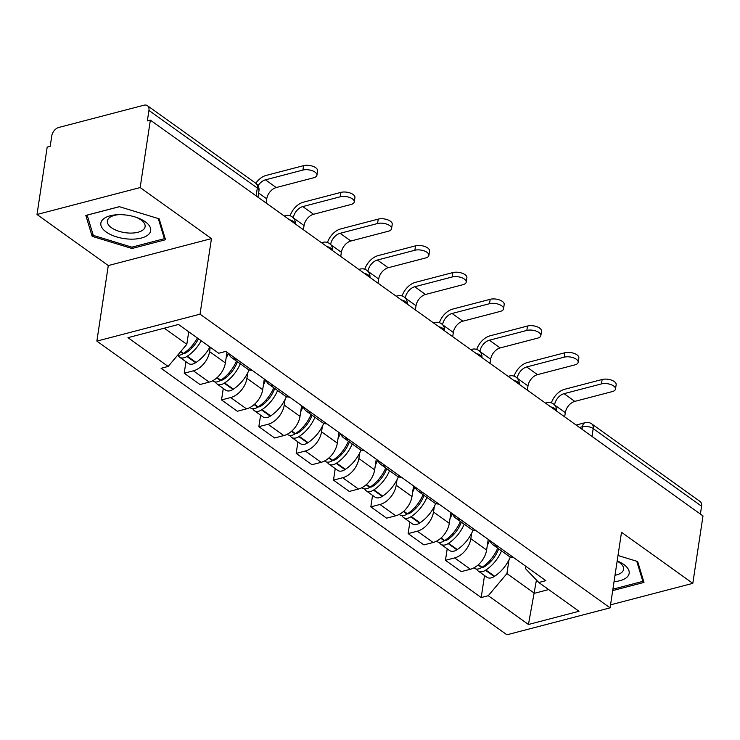 <?xml version="1.0" encoding="UTF-8"?>
<svg xmlns="http://www.w3.org/2000/svg" width="740" height="740" viewBox="0 0 740 740"><rect width="100%" height="100%" fill="white"/><g stroke="black" fill="none" stroke-linecap="round" stroke-linejoin="round"><path stroke-width="1.11" d="M140.165 187.553L37 214.498L108.29 265.558L96.866 341.112L506.918 634.791L610.084 607.845L200.031 314.167L211.455 238.613L140.165 187.553L150.359 120.13L703 515.928L692.807 583.351L621.508 532.291L610.084 607.845M37 214.498L47.194 147.084L50.2 146.298L51.791 135.79A7.752 5.051 -54.4 0 1 58.83 127.447L143.949 105.21A7.752 5.051 -54.4 0 1 147.436 105.681L255.818 183.298A7.752 5.051 125.6 0 1 257.317 188.034L148.944 110.417A7.752 5.051 -54.4 0 0 147.436 105.681M592.019 436.443L593.202 428.589A7.752 5.051 125.6 0 0 591.704 423.863L700.077 501.48A7.752 5.051 125.6 0 1 701.585 506.206L593.202 428.589A7.752 3.626 -171.4 0 0 582.408 426.74L579.522 427.489M700.391 514.06L701.585 506.206M610.537 604.839L692.807 583.351M148.944 110.417L147.353 120.916L150.359 120.13M210.243 347.208L209.577 351.62A17.834 11.609 125.6 0 1 193.39 370.823L184.214 373.219L200.004 384.522L209.179 382.127A17.834 11.609 -54.4 0 0 225.367 362.933L226.977 352.277M236.55 359.131A17.834 11.609 125.6 0 1 231.676 357.633A17.834 11.609 125.6 0 1 228.688 353.507M185.953 361.712L184.214 373.219M231.676 357.633L247.465 368.946A17.834 11.609 -54.4 0 0 252.34 370.444M247.743 372.793L246.901 378.353A17.834 11.609 125.6 0 1 230.704 397.546L221.538 399.942L237.327 411.255L246.494 408.859A17.834 11.609 -54.4 0 0 262.691 389.656L264.3 379.01M273.865 385.864A17.834 11.609 125.6 0 1 268.999 384.365A17.834 11.609 125.6 0 1 266.012 380.231M223.276 388.445L221.538 399.942M268.999 384.365L284.789 395.669A17.834 11.609 -54.4 0 0 289.654 397.167M285.057 399.517L284.225 405.076A17.834 11.609 125.6 0 1 268.028 424.279L258.852 426.675L274.642 437.978L283.818 435.582A17.834 11.609 -54.4 0 0 300.014 416.389L301.624 405.742M311.189 412.587A17.834 11.609 125.6 0 1 306.314 411.089A17.834 11.609 125.6 0 1 303.335 406.963M260.591 415.168L258.852 426.675M306.314 411.089L322.104 422.401A17.834 11.609 -54.4 0 0 326.978 423.9M322.381 426.249L321.539 431.809A17.834 11.609 125.6 0 1 305.352 451.002L296.176 453.407L311.966 464.711L321.142 462.315A17.834 11.609 -54.4 0 0 337.329 443.112L338.939 432.465M348.512 439.32A17.834 11.609 125.6 0 1 343.637 437.821A17.834 11.609 125.6 0 1 340.65 433.696M297.915 441.9L296.176 453.407M343.637 437.821L359.427 449.134A17.834 11.609 -54.4 0 0 364.302 450.632M359.705 452.973L358.863 458.541A17.834 11.609 125.6 0 1 342.666 477.735L333.5 480.13L349.289 491.443L358.456 489.048A17.834 11.609 -54.4 0 0 374.653 469.845L376.262 459.198M385.827 466.052A17.834 11.609 125.6 0 1 380.961 464.554A17.834 11.609 125.6 0 1 377.974 460.419M335.239 468.633L333.5 480.13M380.961 464.554L396.751 475.857A17.834 11.609 -54.4 0 0 401.617 477.355M397.029 479.705L396.187 485.264A17.834 11.609 125.6 0 1 379.99 504.467L370.823 506.863L386.613 518.166L395.78 515.771A17.834 11.609 -54.4 0 0 411.976 496.577L413.586 485.921M423.151 492.775A17.834 11.609 125.6 0 1 418.285 491.277A17.834 11.609 125.6 0 1 415.297 487.151M372.562 495.356L370.823 506.863M418.285 491.277L434.075 502.59A17.834 11.609 -54.4 0 0 438.94 504.088M434.343 506.438L433.501 511.997A17.834 11.609 125.6 0 1 417.314 531.191L408.138 533.586L423.928 544.899L433.104 542.503A17.834 11.609 -54.4 0 0 449.291 523.3L450.91 512.654M460.474 519.508A17.834 11.609 125.6 0 1 455.6 518.009A17.834 11.609 125.6 0 1 452.621 513.884M409.877 522.088L408.138 533.586M455.6 518.009L471.389 529.313A17.834 11.609 -54.4 0 0 476.264 530.811M471.667 533.161L470.825 538.72A17.834 11.609 125.6 0 1 454.638 557.923L445.462 560.319L461.251 571.632L470.427 569.236A17.834 11.609 -54.4 0 0 486.615 550.033L488.224 539.386M497.798 546.24A17.834 11.609 125.6 0 1 492.923 544.742A17.834 11.609 125.6 0 1 489.935 540.607M447.2 548.821L445.462 560.319M492.923 544.742L508.713 556.045A17.834 11.609 -54.4 0 0 513.588 557.544M164.271 328.181L186.813 344.331L188.719 331.788M186.813 344.331L168.165 366.448L127.965 337.671L178.497 324.471L218.689 353.248L225.756 351.407L545.861 580.659L538.794 582.51L578.985 611.286L528.452 624.486L488.261 595.709L506.918 573.583L534.428 593.286L548.654 589.567M168.165 366.448L161.089 368.298L481.194 597.55L488.261 595.709M96.866 341.112L200.031 314.167M108.29 265.558L211.455 238.613M165.51 239.742L159.174 218.827L119.334 206.673L85.822 215.433L92.149 236.338L131.988 248.501L165.51 239.742M612.692 590.594L643.985 582.426L637.658 561.512L618.002 555.509M536.435 580.049L528.452 624.486M508.99 559.893L506.918 573.583M538.794 582.51L525.567 568.709L525.918 566.377M484.524 575.544L481.194 597.55M132.201 247.086L131.988 248.501M92.63 233.183L92.149 236.338M266.095 203.019L266.733 198.82A10.471 6.817 125.6 0 1 276.233 187.553L313.677 177.767A8.723 4.079 -171.4 0 0 316.924 175.223A8.723 4.079 -171.4 0 0 312.326 170.746A8.723 4.079 -171.4 0 0 302.91 170.061L303.576 165.658A8.723 4.079 8.6 0 1 312.992 166.343A8.723 4.079 8.6 0 1 317.589 170.811L316.924 175.223M197.376 337.986A29.471 19.184 125.6 0 1 183.501 353.433L183.076 353.711A9.787 6.373 125.6 0 1 177.656 355.191M178.118 355.246A9.787 6.373 -54.4 0 0 179.626 357.18A9.787 6.373 -54.4 0 0 186.906 356.458L187.331 356.171A29.471 19.184 -54.4 0 0 201.206 340.733M179.626 357.18L188.358 363.433A9.787 6.373 -54.4 0 0 195.638 362.711L196.063 362.424A29.471 19.184 -54.4 0 0 209.938 346.986M191.605 348.272L191.975 345.876M198.477 338.772A24.429 15.901 125.6 0 1 186.517 352.453L186.092 352.73A4.745 3.09 125.6 0 1 183.474 353.452M258.038 185.768A10.471 6.817 125.6 0 1 265.466 179.839L302.91 170.061M303.576 165.658L266.132 175.436A15.512 10.101 -54.4 0 0 255.763 183.261M102.527 219.817A25.197 11.794 -171.4 0 0 116.615 236.902A25.197 11.794 -171.4 0 0 149.008 233.997A25.197 11.794 -171.4 0 0 137.326 217.717A25.197 11.794 -171.4 0 0 117.438 214.711A25.197 11.794 -171.4 0 0 102.527 219.817M118.779 214.665A19.083 8.926 -171.4 0 0 108.632 218.448A19.083 8.926 -171.4 0 0 107.365 220.964A19.083 8.926 -171.4 0 0 122.054 232.11A19.083 8.926 -171.4 0 0 143.828 229.187A19.083 8.926 -171.4 0 0 145.096 226.671A19.083 8.926 -171.4 0 0 136.058 217.283M158.277 218.559L164.373 238.687L131.896 247.169L93.296 235.394L87.163 215.127L119.427 206.701M164.641 236.883L164.373 238.687M614.043 581.677A25.197 11.794 -171.4 0 0 627.483 576.682A25.197 11.794 -171.4 0 0 617.179 560.929M615.014 575.267A19.083 8.926 -171.4 0 0 622.303 571.872A19.083 8.926 -171.4 0 0 623.58 569.356A19.083 8.926 -171.4 0 0 617.141 561.17M636.752 561.235L642.847 581.363L612.905 589.188M643.115 579.568L642.847 581.363M303.418 229.751L304.048 225.552A10.471 6.817 125.6 0 1 313.557 214.276L351 204.499A8.723 4.079 -171.4 0 0 354.247 201.946A8.723 4.079 -171.4 0 0 349.65 197.469A8.723 4.079 -171.4 0 0 340.233 196.785L340.9 192.381A8.723 4.079 8.6 0 1 350.316 193.066A8.723 4.079 8.6 0 1 354.913 197.543L354.247 201.946M236.449 361.055A29.471 19.184 125.6 0 1 220.825 380.157L220.4 380.443A9.787 6.373 125.6 0 1 213.12 381.174L212.593 380.795M226.07 358.262A29.471 19.184 -54.4 0 0 228.336 353.248M215.433 381.979A9.787 6.373 -54.4 0 0 216.95 383.912A9.787 6.373 -54.4 0 0 224.22 383.181L224.655 382.904A29.471 19.184 -54.4 0 0 240.278 363.793M216.95 383.912L225.681 390.165A9.787 6.373 -54.4 0 0 232.952 389.444L233.387 389.157A29.471 19.184 -54.4 0 0 249.103 369.834M304.048 225.552L293.29 217.838A10.471 6.817 125.6 0 1 302.789 206.571L340.233 196.785M228.928 374.995L229.289 372.599M237.42 361.749A24.429 15.901 125.6 0 1 223.841 379.176L223.415 379.463A4.745 3.09 125.6 0 1 220.798 380.184M340.9 192.381L303.456 202.168A15.512 10.101 -54.4 0 0 290.126 215.775M340.742 256.475L341.371 252.275A10.471 6.817 125.6 0 1 350.88 241.009L388.324 231.232A8.723 4.079 -171.4 0 0 391.562 228.679A8.723 4.079 -171.4 0 0 386.964 224.202A8.723 4.079 -171.4 0 0 377.557 223.517L378.223 219.114A8.723 4.079 8.6 0 1 387.631 219.799A8.723 4.079 8.6 0 1 392.228 224.276L391.562 228.679M273.772 387.788A29.471 19.184 125.6 0 1 258.149 406.889L257.714 407.176A9.787 6.373 125.6 0 1 250.444 407.897L249.907 407.518M263.394 384.985A29.471 19.184 -54.4 0 0 265.651 379.981M252.756 408.702A9.787 6.373 -54.4 0 0 254.264 410.635A9.787 6.373 -54.4 0 0 261.544 409.914L261.969 409.627A29.471 19.184 -54.4 0 0 277.602 390.526M254.264 410.635L262.996 416.898A9.787 6.373 -54.4 0 0 270.276 416.167L270.701 415.889A29.471 19.184 -54.4 0 0 286.426 396.566M341.371 252.275L330.604 244.57A10.471 6.817 125.6 0 1 340.113 233.304L377.557 223.517M266.252 401.728L266.613 399.332M274.734 388.472A24.429 15.901 125.6 0 1 261.164 405.909L260.73 406.186A4.745 3.09 125.6 0 1 258.112 406.907M378.223 219.114L340.779 228.891A15.512 10.101 -54.4 0 0 327.45 242.507M378.057 283.207L378.695 279.008A10.471 6.817 125.6 0 1 388.195 267.741L425.648 257.955A8.723 4.079 -171.4 0 0 428.886 255.402A8.723 4.079 -171.4 0 0 424.288 250.934A8.723 4.079 -171.4 0 0 414.881 250.25L415.547 245.837A8.723 4.079 8.6 0 1 424.954 246.531A8.723 4.079 8.6 0 1 429.552 250.999L428.886 255.402M311.096 414.511A29.471 19.184 125.6 0 1 295.464 433.621L295.038 433.899A9.787 6.373 125.6 0 1 287.758 434.63L287.231 434.25M300.718 411.718A29.471 19.184 -54.4 0 0 302.975 406.713M290.08 435.435A9.787 6.373 -54.4 0 0 291.588 437.368A9.787 6.373 -54.4 0 0 298.868 436.646L299.293 436.36A29.471 19.184 -54.4 0 0 314.925 417.258M291.588 437.368L300.32 443.621A9.787 6.373 -54.4 0 0 307.6 442.899L308.025 442.613A29.471 19.184 -54.4 0 0 323.741 423.289M378.695 279.008L367.928 271.293A10.471 6.817 125.6 0 1 377.437 260.027L414.881 250.25M303.576 428.46L303.937 426.055M312.058 415.205A24.429 15.901 125.6 0 1 298.479 432.632L298.054 432.918A4.745 3.09 125.6 0 1 295.436 433.64L291.828 431.013M415.547 245.837L378.103 255.624A15.512 10.101 -54.4 0 0 364.774 269.24M415.381 309.94L416.019 305.74A10.471 6.817 125.6 0 1 425.519 294.464L462.963 284.687A8.723 4.079 -171.4 0 0 466.209 282.134A8.723 4.079 -171.4 0 0 461.612 277.657A8.723 4.079 -171.4 0 0 452.196 276.973L452.862 272.57A8.723 4.079 8.6 0 1 462.278 273.254A8.723 4.079 8.6 0 1 466.875 277.731L466.209 282.134M348.411 441.243A29.471 19.184 125.6 0 1 332.787 460.345L332.362 460.632A9.787 6.373 125.6 0 1 325.082 461.353L324.555 460.983M338.041 438.45A29.471 19.184 -54.4 0 0 340.298 433.437M327.394 462.167A9.787 6.373 -54.4 0 0 328.911 464.1A9.787 6.373 -54.4 0 0 336.191 463.37L336.617 463.092A29.471 19.184 -54.4 0 0 352.24 443.982M328.911 464.1L337.644 470.353A9.787 6.373 -54.4 0 0 344.923 469.623L345.349 469.345A29.471 19.184 -54.4 0 0 361.065 450.022M416.019 305.74L405.252 298.026A10.471 6.817 125.6 0 1 414.752 286.759L452.196 276.973M340.89 455.183L341.251 452.788M349.382 441.937A24.429 15.901 125.6 0 1 335.803 459.364L335.377 459.651A4.745 3.09 125.6 0 1 332.76 460.363M452.862 272.57L415.418 282.356A15.512 10.101 -54.4 0 0 402.098 295.963M452.704 336.663L453.333 332.464A10.471 6.817 125.6 0 1 462.842 321.197L500.286 311.411A8.723 4.079 -171.4 0 0 503.533 308.867A8.723 4.079 -171.4 0 0 498.936 304.39A8.723 4.079 -171.4 0 0 489.519 303.705L490.185 299.302A8.723 4.079 8.6 0 1 499.602 299.987A8.723 4.079 8.6 0 1 504.199 304.464L503.533 308.867M385.734 467.967A29.471 19.184 125.6 0 1 370.111 487.077L369.676 487.364A9.787 6.373 125.6 0 1 362.406 488.085L361.879 487.706M375.356 465.173A29.471 19.184 -54.4 0 0 377.622 460.169M364.718 488.89A9.787 6.373 -54.4 0 0 366.235 490.824A9.787 6.373 -54.4 0 0 373.506 490.102L373.94 489.815A29.471 19.184 -54.4 0 0 389.564 470.714M366.235 490.824L374.967 497.077A9.787 6.373 -54.4 0 0 382.238 496.355L382.673 496.068A29.471 19.184 -54.4 0 0 398.388 476.754M453.333 332.464L442.575 324.758A10.471 6.817 125.6 0 1 452.075 313.483L489.519 303.705M378.214 481.916L378.575 479.52M386.706 468.661A24.429 15.901 125.6 0 1 373.127 486.097L372.692 486.374A4.745 3.09 125.6 0 1 370.083 487.096M490.185 299.302L452.741 309.079A15.512 10.101 -54.4 0 0 439.412 322.696M490.019 363.396L490.657 359.196A10.471 6.817 125.6 0 1 500.166 347.93L537.61 338.143A8.723 4.079 -171.4 0 0 540.848 335.59A8.723 4.079 -171.4 0 0 536.25 331.122A8.723 4.079 -171.4 0 0 526.843 330.429L527.509 326.026A8.723 4.079 8.6 0 1 536.916 326.71A8.723 4.079 8.6 0 1 541.514 331.187L540.848 335.59M423.058 494.699A29.471 19.184 125.6 0 1 407.435 513.81L407 514.087A9.787 6.373 125.6 0 1 399.72 514.818L399.193 514.439M412.68 491.906A29.471 19.184 -54.4 0 0 414.937 486.892M402.042 515.623A9.787 6.373 -54.4 0 0 403.55 517.556A9.787 6.373 -54.4 0 0 410.829 516.835L411.255 516.548A29.471 19.184 -54.4 0 0 426.888 497.437M403.55 517.556L412.282 523.809A9.787 6.373 -54.4 0 0 419.562 523.087L419.987 522.801A29.471 19.184 -54.4 0 0 435.712 503.477M490.657 359.196L479.89 351.482A10.471 6.817 125.6 0 1 489.399 340.215L526.843 330.429M415.538 508.648L415.899 506.243M424.02 495.393A24.429 15.901 125.6 0 1 410.45 512.82L410.016 513.107A4.745 3.09 125.6 0 1 407.398 513.828M527.509 326.026L490.065 335.812A15.512 10.101 -54.4 0 0 476.736 349.428M527.343 390.119L527.981 385.919A10.471 6.817 125.6 0 1 537.481 374.653L574.924 364.875A8.723 4.079 -171.4 0 0 578.171 362.322A8.723 4.079 -171.4 0 0 573.574 357.846A8.723 4.079 -171.4 0 0 564.167 357.161L564.833 352.758A8.723 4.079 8.6 0 1 574.24 353.443A8.723 4.079 8.6 0 1 578.837 357.92L578.171 362.322M460.382 521.432A29.471 19.184 125.6 0 1 444.749 540.533L444.324 540.82A9.787 6.373 125.6 0 1 437.044 541.541L436.517 541.162M450.003 518.629A29.471 19.184 -54.4 0 0 452.26 513.625M439.366 542.355A9.787 6.373 -54.4 0 0 440.874 544.288A9.787 6.373 -54.4 0 0 448.153 543.558L448.579 543.28A29.471 19.184 -54.4 0 0 464.202 524.17M440.874 544.288L449.606 550.541A9.787 6.373 -54.4 0 0 456.885 549.811L457.311 549.533A29.471 19.184 -54.4 0 0 473.026 530.21M527.981 385.919L517.214 378.214A10.471 6.817 125.6 0 1 526.713 366.947L564.167 357.161M452.852 535.371L453.222 532.976M461.344 522.116A24.429 15.901 125.6 0 1 447.765 539.553L447.339 539.839A4.745 3.09 125.6 0 1 444.721 540.552M564.833 352.758L527.38 362.535A15.512 10.101 -54.4 0 0 514.06 376.151M564.666 416.851L565.304 412.652A10.471 6.817 125.6 0 1 574.804 401.385L612.248 391.599A8.723 4.079 -171.4 0 0 615.495 389.055A8.723 4.079 -171.4 0 0 610.898 384.578A8.723 4.079 -171.4 0 0 601.481 383.894L602.147 379.49A8.723 4.079 8.6 0 1 611.564 380.175A8.723 4.079 8.6 0 1 616.161 384.643L615.495 389.055M497.696 548.155A29.471 19.184 125.6 0 1 482.073 567.265L481.648 567.543A9.787 6.373 125.6 0 1 474.368 568.274L473.841 567.895M487.327 545.362A29.471 19.184 -54.4 0 0 489.584 540.357M476.68 569.079A9.787 6.373 -54.4 0 0 478.197 571.012A9.787 6.373 -54.4 0 0 485.468 570.29L485.902 570.004A29.471 19.184 -54.4 0 0 501.526 550.902M478.197 571.012L486.929 577.265A9.787 6.373 -54.4 0 0 494.2 576.543L494.635 576.257A29.471 19.184 -54.4 0 0 510.35 556.933M565.304 412.652L554.538 404.947A10.471 6.817 125.6 0 1 564.037 393.671L601.481 383.894M490.176 562.104L490.537 559.708M498.668 548.849A24.429 15.901 125.6 0 1 485.089 566.285L484.663 566.562A4.745 3.09 125.6 0 1 482.045 567.284M602.147 379.49L564.703 389.268A15.512 10.101 -54.4 0 0 551.374 402.884M556.526 411.024A7.752 3.626 -171.4 0 0 554.861 408.637A7.752 3.626 -171.4 0 0 550.754 406.889M519.202 384.291A7.752 3.626 -171.4 0 0 517.538 381.914A7.752 3.626 -171.4 0 0 513.43 380.157M481.888 357.568A7.752 3.626 -171.4 0 0 480.214 355.182A7.752 3.626 -171.4 0 0 476.116 353.433M444.564 330.836A7.752 3.626 -171.4 0 0 442.899 328.449A7.752 3.626 -171.4 0 0 438.792 326.701M407.24 304.112A7.752 3.626 -171.4 0 0 405.575 301.726A7.752 3.626 -171.4 0 0 401.469 299.978M369.926 277.38A7.752 3.626 -171.4 0 0 368.252 274.993A7.752 3.626 -171.4 0 0 364.145 273.245M332.602 250.647A7.752 3.626 -171.4 0 0 330.928 248.261A7.752 3.626 -171.4 0 0 326.83 246.513M295.279 223.924A7.752 3.626 -171.4 0 0 293.614 221.538A7.752 3.626 -171.4 0 0 289.507 219.789M582.019 429.283L582.408 426.74A7.752 4.634 75.4 0 1 585.229 422.66L576.109 425.047M486.615 550.033L470.825 538.72M449.291 523.3L433.501 511.997M411.976 496.577L396.187 485.264M374.653 469.845L358.863 458.541M337.329 443.112L321.539 431.809M300.014 416.389L284.225 405.076M262.691 389.656L246.901 378.353M225.367 362.933L209.577 351.62M433.104 542.503L417.314 531.191M395.78 515.771L379.99 504.467M358.456 489.048L342.666 477.735M321.142 462.315L305.352 451.002M283.818 435.582L268.028 424.279M246.494 408.859L230.704 397.546M209.179 382.127L193.39 370.823M470.427 569.236L454.638 557.923M284.502 216.2A7.752 4.634 -104.6 0 1 285.64 215.608L284.197 215.978M321.817 242.933A7.752 4.634 -104.6 0 1 322.954 242.332L321.512 242.711M359.141 269.656A7.752 4.634 -104.6 0 1 360.278 269.064L358.835 269.443M396.464 296.389A7.752 4.634 -104.6 0 1 397.602 295.787L396.159 296.167M433.779 323.112A7.752 4.634 -104.6 0 1 434.917 322.52L433.474 322.899M471.103 349.844A7.752 4.634 -104.6 0 1 472.24 349.252L470.797 349.622M508.426 376.577A7.752 4.634 -104.6 0 1 509.564 375.976L508.121 376.355M545.75 403.3A7.752 4.634 -104.6 0 1 546.888 402.708L545.445 403.087M257.992 197.219L258.963 190.763A7.752 3.626 -171.4 0 0 257.317 188.034L256.123 195.878M183.501 353.433L180.782 351.482M183.076 353.711L180.477 351.851M195.638 362.711L186.906 356.458M258.621 193.02L266.733 198.82M196.063 362.424L187.331 356.171M185.601 353.017L184.861 352.49M265.466 179.839L276.233 187.553M220.825 380.157L217.19 377.557M220.4 380.443L216.82 377.881M232.952 389.444L224.22 383.181M233.387 389.157L224.655 382.904M222.925 379.75L222.185 379.222M302.789 206.571L313.557 214.276M258.149 406.889L254.514 404.29M257.714 407.176L254.144 404.614M270.276 416.167L261.544 409.914M270.701 415.889L261.969 409.627M260.239 406.482L259.5 405.946M340.113 233.304L350.88 241.009M295.038 433.899L291.458 431.346M307.6 442.899L298.868 436.646M308.025 442.613L299.293 436.36M297.563 433.205L296.823 432.678M377.437 260.027L388.195 267.741M332.787 460.345L329.152 457.746M332.362 460.632L328.782 458.069M344.923 469.623L336.191 463.37M345.349 469.345L336.617 463.092M334.887 459.938L334.147 459.411M414.752 286.759L425.519 294.464M370.111 487.077L366.476 484.469M369.676 487.364L366.106 484.802M382.238 496.355L373.506 490.102M382.673 496.068L373.94 489.815M372.202 486.67L371.462 486.134M452.075 313.483L462.842 321.197M407.435 513.81L403.8 511.201M407 514.087L403.43 511.525M419.562 523.087L410.829 516.835M419.987 522.801L411.255 516.548M409.525 513.394L408.785 512.866M489.399 340.215L500.166 347.93M444.749 540.533L441.114 537.934M444.324 540.82L440.744 538.258M456.885 549.811L448.153 543.558M457.311 549.533L448.579 543.28M446.849 540.126L446.109 539.599M526.713 366.947L537.481 374.653M482.073 567.265L478.438 564.657M481.648 567.543L478.068 564.99M494.2 576.543L485.468 570.29M494.635 576.257L485.902 570.004M484.173 566.849L483.433 566.322M564.037 393.671L574.804 401.385M295.306 223.942A7.752 7.752 0 0 0 285.64 215.608M332.63 250.666A7.752 7.752 0 0 0 322.954 242.332M369.945 277.398A7.752 7.752 0 0 0 360.278 269.064M407.268 304.131A7.752 7.752 0 0 0 397.602 295.787M444.592 330.854A7.752 7.752 0 0 0 434.917 322.52M481.916 357.587A7.752 7.752 0 0 0 472.24 349.252M519.23 384.31A7.752 7.752 0 0 0 509.564 375.976M556.554 411.042A7.752 7.752 0 0 0 546.888 402.708M591.704 423.863A7.752 7.752 0 0 0 585.229 422.66M258.963 190.763A7.752 7.752 0 0 0 255.818 183.298"/></g></svg>
